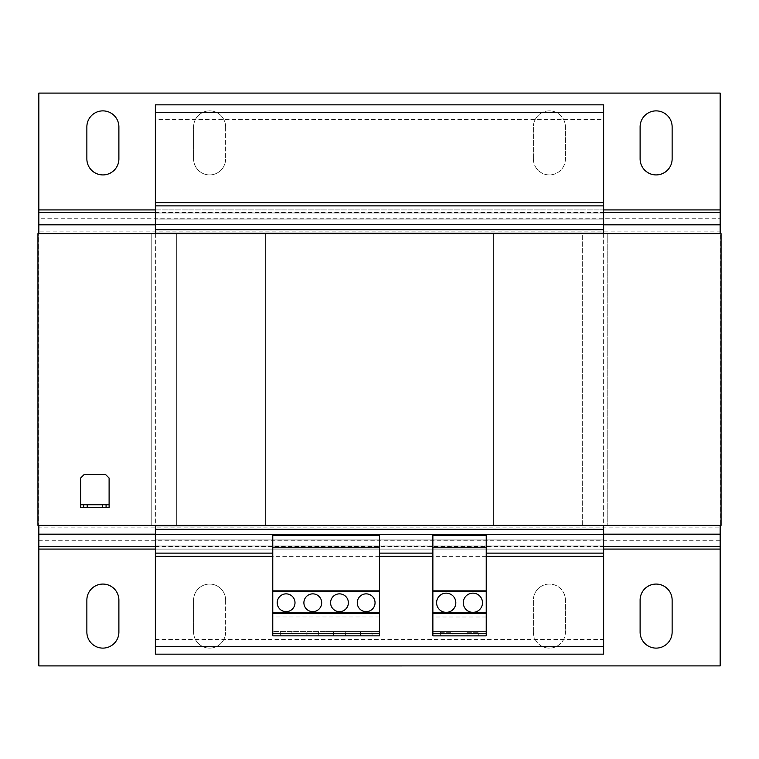 <?xml version="1.0" encoding="UTF-8"?>
<svg xmlns="http://www.w3.org/2000/svg" width="759" height="759" viewBox="0 0 759 759"><rect width="100%" height="100%" fill="white"/><g stroke="black" fill="none" stroke-linecap="round" stroke-linejoin="round"><path stroke-width="0.57" stroke-dasharray="3.79 2.85" d="M472.895 593.149A9.611 9.611 0 0 0 463.284 602.75A9.611 9.611 0 0 0 472.895 612.361A9.611 9.611 0 0 0 482.496 602.75A9.611 9.611 0 0 0 472.895 593.149M446.207 593.149A9.601 9.601 0 0 0 436.605 602.75A9.601 9.601 0 0 0 446.207 612.361A9.601 9.601 0 0 0 455.817 602.75A9.601 9.601 0 0 0 446.207 593.149M312.793 593.861A8.89 8.89 0 0 0 303.894 602.75A8.89 8.89 0 0 0 312.793 611.65A8.89 8.89 0 0 0 321.683 602.75A8.89 8.89 0 0 0 312.793 593.861M286.105 593.861A8.89 8.89 0 0 0 277.215 602.75A8.89 8.89 0 0 0 286.105 611.65A8.89 8.89 0 0 0 295.004 602.75A8.89 8.89 0 0 0 286.105 593.861M339.472 593.861A8.89 8.89 0 0 0 330.582 602.75A8.89 8.89 0 0 0 339.472 611.65A8.89 8.89 0 0 0 348.372 602.75A8.89 8.89 0 0 0 339.472 593.861M366.161 593.861A8.89 8.89 0 0 0 357.261 602.75A8.89 8.89 0 0 0 366.161 611.65A8.89 8.89 0 0 0 375.05 602.75A8.89 8.89 0 0 0 366.161 593.861M109.106 504.735L80.644 504.735M109.106 507.581L80.644 507.581L80.644 478.047L84.202 474.489L105.548 474.489L109.106 478.047L109.106 507.581M83.67 504.735L83.67 507.581M106.08 504.735L106.08 507.581M603.642 553.121L603.642 546.006L603.642 553.121L486.234 553.121L486.234 535.617L432.867 535.617L432.867 553.121L379.5 553.121L379.5 535.607L272.766 535.332M432.867 553.121L432.867 546.006L379.5 546.006L379.5 553.121M379.5 616.982L272.766 616.982L272.766 635.843L379.5 635.843L379.5 591.014L272.766 591.014L272.766 546.006L272.766 553.121L155.358 553.121L155.358 546.006L155.358 553.121M379.5 591.014L379.5 546.006L155.358 546.006L603.642 546.006L486.234 546.006L486.234 553.121M155.358 639.571L603.642 639.571L603.642 654.163L155.358 654.163L155.358 104.837L603.642 104.837L603.642 119.429L155.358 119.429M603.642 639.571L603.642 539.953L155.358 539.953L603.642 539.953L603.642 529.279L155.358 529.279M603.642 529.279L603.642 525.721L155.358 525.721L603.642 525.721L603.642 233.269L155.358 233.269L603.642 233.269L603.642 229.711L155.358 229.711M582.295 525.37L582.295 233.63L493.35 233.63L493.35 525.37L151.8 525.37L151.8 233.63L265.65 233.63L265.65 525.37L493.35 525.37L493.35 233.63L493.35 525.37L265.65 525.37L265.65 233.63L493.35 233.63L176.705 233.63L176.705 525.37L721.05 525.37L721.05 233.63L265.65 233.63L265.65 525.37L265.65 233.63L493.35 233.63L493.35 525.37L582.295 525.37L582.295 233.63L721.05 233.63L38.842 233.63L38.842 525.37L721.05 525.37L607.2 525.37L607.2 233.63L607.2 525.37L37.95 525.37L37.95 233.63L176.705 233.63L176.705 525.37M603.642 229.711L603.642 219.038L155.358 219.038L603.642 219.038L603.642 119.429M603.642 205.879L603.642 212.994L155.358 212.994L155.358 205.879L155.358 212.994L603.642 212.994L603.642 205.879L155.358 205.879M603.642 224.379L155.358 224.379M603.642 233.269L155.358 233.269M155.358 233.63L155.358 525.37M603.642 525.721L155.358 525.721M603.642 233.63L603.642 525.37M603.642 534.621L155.358 534.621M272.766 553.121L272.766 535.607M432.867 546.006L486.234 546.006L486.234 591.033L432.867 591.033L432.867 546.006M582.295 233.63L176.705 233.63M38.842 534.175L38.842 233.63L37.95 233.63L37.95 525.37L37.95 233.63L151.8 233.63L151.8 525.37L720.158 525.37L720.158 233.63L720.158 534.175M721.05 525.37L721.05 233.63L721.05 525.37M720.158 546.565L720.158 540.275L38.842 540.275L38.842 665.909L720.158 665.909L720.158 527.885L38.842 527.885L38.842 546.565M225.622 600.084L225.622 632.105L225.622 600.084A16.015 16.015 0 0 0 209.617 584.069A16.015 16.015 0 0 0 193.602 600.084L193.602 632.105A16.015 16.015 0 0 0 209.617 648.11A16.015 16.015 0 0 0 225.622 632.105A16.015 16.015 0 0 1 209.617 648.11A16.015 16.015 0 0 1 193.602 632.105L193.602 600.084A16.015 16.015 0 0 1 209.617 584.069A16.015 16.015 0 0 1 225.622 600.084M533.378 632.105A16.015 16.015 0 0 0 549.383 648.11A16.015 16.015 0 0 0 565.398 632.105L565.398 600.084A16.015 16.015 0 0 0 549.383 584.069A16.015 16.015 0 0 0 533.378 600.084L533.378 632.105A16.015 16.015 0 0 0 549.383 648.11A16.015 16.015 0 0 0 565.398 632.105L565.398 600.084A16.015 16.015 0 0 0 549.383 584.069A16.015 16.015 0 0 0 533.378 600.084L533.378 632.105M86.868 632.105A16.015 16.015 0 0 0 102.882 648.11A16.015 16.015 0 0 0 118.888 632.105L118.888 600.084A16.015 16.015 0 0 0 102.882 584.069A16.015 16.015 0 0 0 86.868 600.084L86.868 632.105M640.112 600.084L640.112 632.105A16.015 16.015 0 0 0 656.118 648.11A16.015 16.015 0 0 0 672.132 632.105L672.132 600.084A16.015 16.015 0 0 0 656.118 584.069A16.015 16.015 0 0 0 640.112 600.084M720.158 224.825L720.158 233.63L38.842 233.63L38.842 224.825M720.158 93.091L38.842 93.091L38.842 209.92L720.158 209.92L720.158 93.091M533.378 158.916A16.005 16.005 0 0 0 549.383 174.921A16.005 16.005 0 0 0 565.398 158.916L565.398 126.895A16.005 16.005 0 0 0 549.383 110.88A16.005 16.005 0 0 0 533.378 126.895L533.378 158.916A16.015 16.015 0 0 0 549.383 174.921A16.015 16.015 0 0 0 565.398 158.916L565.398 126.895A16.015 16.015 0 0 0 549.383 110.88A16.015 16.015 0 0 0 533.378 126.895L533.378 158.916M225.622 126.895L225.622 158.916L225.622 126.895A16.005 16.005 0 0 0 209.617 110.88A16.005 16.005 0 0 0 193.602 126.895L193.602 158.916A16.005 16.005 0 0 0 209.617 174.921A16.005 16.005 0 0 0 225.622 158.916A16.015 16.015 0 0 1 209.617 174.921A16.015 16.015 0 0 1 193.602 158.916L193.602 126.895A16.015 16.015 0 0 1 209.617 110.88A16.015 16.015 0 0 1 225.622 126.895M86.868 126.895L86.868 158.916A16.015 16.015 0 0 0 102.882 174.921A16.015 16.015 0 0 0 118.888 158.916L118.888 126.895A16.015 16.015 0 0 0 102.882 110.88A16.015 16.015 0 0 0 86.868 126.895M640.112 126.895L640.112 158.916A16.015 16.015 0 0 0 656.118 174.921A16.015 16.015 0 0 0 672.132 158.916L672.132 126.895A16.015 16.015 0 0 0 656.118 110.88A16.015 16.015 0 0 0 640.112 126.895M720.158 212.435L720.158 209.92M38.842 209.92L38.842 212.435M38.842 218.725L38.842 231.115L720.158 231.115L720.158 218.725L38.842 218.725M486.234 633.689L486.234 631.573L486.234 633.689L432.867 633.689L432.867 631.573L432.867 633.689M486.234 617.001L432.867 617.001L432.867 635.852L486.234 635.852L486.234 591.033M432.867 617.001L432.867 591.033M452.079 635.852L440.334 635.852L452.079 635.852L452.079 632.294L452.079 635.852M467.022 635.852L478.758 635.852L467.022 635.852L467.022 632.294L478.758 632.294L478.758 635.852L478.758 632.294L467.022 632.294L467.022 635.852M486.234 547.78L432.867 547.78M486.234 631.573L432.867 631.573L486.234 631.573M272.766 616.982L272.766 591.014M272.766 631.573L272.766 633.689L272.766 631.573L326.133 631.573L272.766 631.573M379.5 633.689L379.5 631.573L379.5 633.689L272.766 633.689M291.911 635.843L280.175 635.843L291.911 635.843L291.911 632.285L292.082 635.843M318.6 635.843L306.854 635.843L318.6 635.843L318.6 632.285L318.771 635.843M379.5 547.78L272.766 547.78M379.5 631.573L326.133 631.573L379.5 631.573M345.279 635.843L333.543 635.843L345.279 635.843L345.279 632.285L345.449 635.843M371.967 635.843L360.221 635.843L371.967 635.843L371.967 632.285L372.138 635.843M360.221 632.285L360.221 635.843M360.392 632.285L360.392 635.843M333.543 632.285L333.543 635.843M333.713 632.285L333.713 635.843M306.854 632.285L306.854 635.843M307.025 632.285L307.025 635.843M280.175 632.285L280.175 635.843M280.346 632.285L280.346 635.843M440.334 632.294L440.334 635.852L440.334 632.294L452.079 632.294L440.334 632.294M603.642 212.994L155.358 212.994M486.234 556.366L432.867 556.366M379.5 556.366L272.766 556.366M155.358 534.175L603.642 534.175M155.358 549.08L603.642 549.08M38.842 549.08L720.158 549.08M155.358 546.565L603.642 546.565M155.358 224.825L603.642 224.825M155.358 209.92L603.642 209.92M155.358 212.435L603.642 212.435"/><path stroke-width="1.14" d="M472.895 593.149A9.611 9.611 0 0 0 463.284 602.75A9.611 9.611 0 0 0 472.895 612.361A9.611 9.611 0 0 0 482.496 602.75A9.611 9.611 0 0 0 472.895 593.149M446.207 593.149A9.601 9.601 0 0 0 436.605 602.75A9.601 9.601 0 0 0 446.207 612.361A9.601 9.601 0 0 0 455.817 602.75A9.601 9.601 0 0 0 446.207 593.149M312.793 593.861A8.89 8.89 0 0 0 303.894 602.75A8.89 8.89 0 0 0 312.793 611.65A8.89 8.89 0 0 0 321.683 602.75A8.89 8.89 0 0 0 312.793 593.861M286.105 593.861A8.89 8.89 0 0 0 277.215 602.75A8.89 8.89 0 0 0 286.105 611.65A8.89 8.89 0 0 0 295.004 602.75A8.89 8.89 0 0 0 286.105 593.861M339.472 593.861A8.89 8.89 0 0 0 330.582 602.75A8.89 8.89 0 0 0 339.472 611.65A8.89 8.89 0 0 0 348.372 602.75A8.89 8.89 0 0 0 339.472 593.861M366.161 593.861A8.89 8.89 0 0 0 357.261 602.75A8.89 8.89 0 0 0 366.161 611.65A8.89 8.89 0 0 0 375.05 602.75A8.89 8.89 0 0 0 366.161 593.861M102.522 507.581L102.522 504.735L87.228 504.735L87.228 507.581L83.67 507.581L83.67 504.735L80.644 504.735L80.644 478.047L84.202 474.489L105.548 474.489L109.106 478.047L109.106 504.735L106.08 504.735L106.08 507.581L87.228 507.581M102.522 504.735L106.08 504.735M83.67 504.735L87.228 504.735M80.644 504.735L80.644 507.581L83.67 507.581M109.106 504.735L109.106 507.581L106.08 507.581M37.95 233.63L721.05 233.63L721.05 525.37L37.95 525.37L37.95 233.63M432.867 553.121L379.5 553.121M272.766 553.121L155.358 553.121L155.358 654.163L603.642 654.163L603.642 646.687L155.358 646.687M155.358 112.313L603.642 112.313L603.642 104.837L155.358 104.837L155.358 233.63M603.642 112.313L603.642 205.879L155.358 205.879M603.642 205.879L603.642 224.379L155.358 224.379M603.642 224.379L603.642 229.711L155.358 229.711M603.642 229.711L603.642 233.269L155.358 233.269M155.358 525.37L155.358 553.121M603.642 525.37L155.358 525.721M603.642 525.721L603.642 529.289L155.358 529.289M603.642 529.289L603.642 534.621L155.358 534.621M603.642 534.621L603.642 553.121L486.234 553.121M603.642 553.121L603.642 646.687M603.642 546.565L720.158 546.565L720.158 665.899L38.842 665.909L38.842 525.37M720.158 525.37L720.158 546.565M118.888 600.084L118.888 632.105A16.015 16.015 0 0 1 102.882 648.11A16.015 16.015 0 0 1 86.868 632.105L86.868 600.084A16.015 16.015 0 0 1 102.882 584.069A16.015 16.015 0 0 1 118.888 600.084M640.112 632.105A16.015 16.015 0 0 0 656.118 648.11A16.015 16.015 0 0 0 672.132 632.105L672.132 600.084A16.015 16.015 0 0 0 656.118 584.069A16.015 16.015 0 0 0 640.112 600.084L640.112 632.105M38.842 233.63L38.842 224.825L155.358 224.825M603.642 224.825L720.158 224.825L720.158 233.63M603.642 209.92L720.158 209.92L720.158 93.091L38.842 93.091L38.842 209.92L155.358 209.92M86.868 158.916A16.005 16.005 0 0 0 102.882 174.921A16.005 16.005 0 0 0 118.888 158.916L118.888 126.895A16.005 16.005 0 0 0 102.882 110.88A16.005 16.005 0 0 0 86.868 126.895L86.868 158.916M640.112 158.916A16.015 16.015 0 0 0 656.118 174.921A16.015 16.015 0 0 0 672.132 158.916L672.132 126.895A16.015 16.015 0 0 0 656.118 110.88A16.015 16.015 0 0 0 640.112 126.895L640.112 158.916M720.158 209.92L720.158 224.825M38.842 224.825L38.842 209.92M486.234 633.689L486.234 535.342L432.867 535.342L432.867 635.852L486.234 635.852L486.234 633.689L432.867 633.689M486.234 547.78L432.867 547.78M486.234 590.872L432.867 590.872M486.234 591.688L432.867 591.688M486.234 612.788L432.867 612.788M486.234 613.604L432.867 613.604M379.5 633.689L379.5 535.332L272.766 535.332L272.766 635.843L379.5 635.843L379.5 633.689L272.766 633.689M379.5 547.78L272.766 547.78M379.5 590.872L272.766 590.872M379.5 591.688L272.766 591.688M379.5 612.788L272.766 612.788M379.5 613.604L272.766 613.604M603.642 202.634L155.358 202.634M603.642 556.366L486.234 556.366M432.867 556.366L379.5 556.366M272.766 556.366L155.358 556.366M38.842 534.175L155.358 534.175M603.642 534.175L720.158 534.175M38.842 549.08L155.358 549.08M603.642 549.08L720.158 549.08M38.842 546.565L155.358 546.565M38.842 212.435L155.358 212.435M603.642 212.435L720.158 212.435"/></g></svg>
